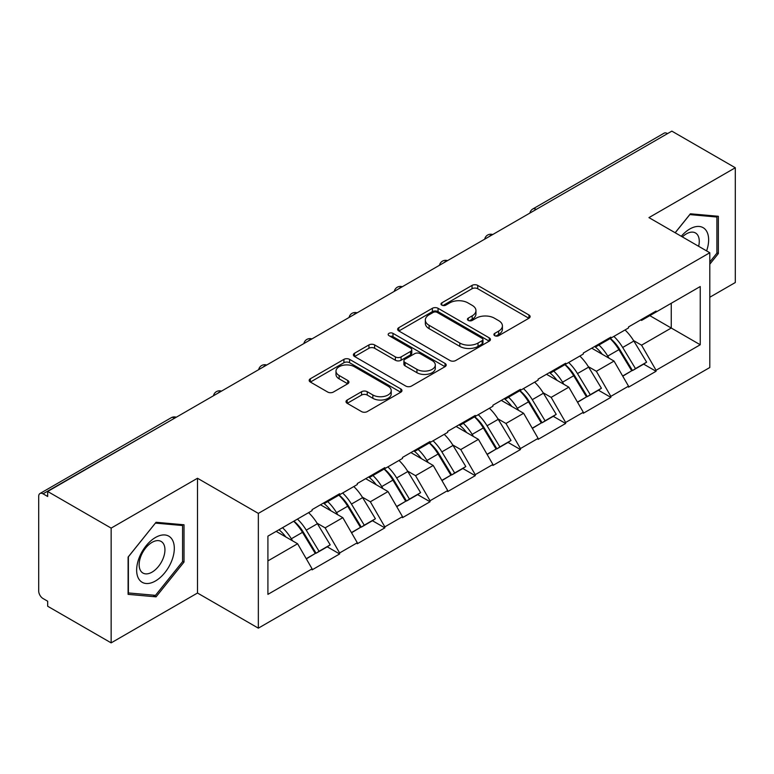 <?xml version="1.0" encoding="UTF-8"?>
<svg xmlns="http://www.w3.org/2000/svg" width="774" height="774" viewBox="0 0 774 774"><rect width="100%" height="100%" fill="white"/><g stroke="black" fill="none" stroke-linecap="round" stroke-linejoin="round"><path stroke-width="1.16" d="M494.731 335.684A2.815 1.625 0 0 0 498.708 335.684L528.932 318.24A4.025 2.322 0 0 0 530.113 316.595A4.025 2.322 0 0 0 528.932 314.96L477.732 285.403A4.025 2.322 0 0 0 472.043 285.403L441.828 302.847A2.815 1.625 0 0 0 441.006 303.998A2.815 1.625 0 0 0 441.828 305.14A2.815 1.625 0 0 0 445.805 305.14L449.723 302.886A12.868 7.43 0 0 1 467.922 302.886L472.188 305.353A12.868 7.43 0 0 1 475.962 310.606A12.868 7.43 0 0 1 472.188 315.86L468.28 318.114A2.815 1.625 0 0 0 467.457 319.265A2.815 1.625 0 0 0 468.28 320.417A2.815 1.625 0 0 0 472.256 320.417L476.174 318.162A12.868 7.43 0 0 1 494.373 318.162L498.64 320.62A12.868 7.43 0 0 1 502.413 325.873A12.868 7.43 0 0 1 498.64 331.127L494.731 333.391A2.815 1.625 0 0 0 493.909 334.542A2.815 1.625 0 0 0 494.731 335.684L494.731 333.391M347.187 400.023A4.025 2.322 0 0 0 346.007 401.658A4.025 2.322 0 0 0 347.187 403.302L361.545 411.594A4.025 2.322 0 0 0 367.234 411.594L400.797 392.215A4.025 2.322 0 0 0 401.977 390.58A4.025 2.322 0 0 0 400.797 388.935L349.606 359.378A4.025 2.322 0 0 0 343.917 359.378L310.355 378.757A4.025 2.322 0 0 0 309.174 380.392A4.025 2.322 0 0 0 310.355 382.037L327.702 392.05A4.025 2.322 0 0 0 333.391 392.05L347.749 383.759A4.025 2.322 0 0 0 348.929 382.114A4.025 2.322 0 0 0 347.749 380.479L339.147 375.506A10.759 6.211 0 0 1 335.993 371.114A10.759 6.211 0 0 1 342.64 365.376A10.759 6.211 0 0 1 354.366 366.721L388.074 386.187A10.759 6.211 0 0 1 391.218 390.58A10.759 6.211 0 0 1 384.581 396.317A10.759 6.211 0 0 1 372.855 394.972L367.234 391.721A4.025 2.322 0 0 0 361.545 391.721L347.187 400.023L347.187 403.302M197.496 478.255L111.146 528.11L47.678 491.471L671.842 131.125L735.3 167.755L648.951 217.61L709.797 252.74L258.342 513.394L197.496 478.255L197.496 593.029L258.342 628.159L258.342 513.394M450.004 360.529A4.025 2.322 0 0 0 455.692 360.529L489.255 341.15A4.025 2.322 0 0 0 490.435 339.505A4.025 2.322 0 0 0 489.255 337.861L438.055 308.304A4.025 2.322 0 0 0 432.366 308.304L398.803 327.683A4.025 2.322 0 0 0 397.633 329.327A4.025 2.322 0 0 0 398.803 330.962L450.004 360.529M390.115 336.293A2.815 1.625 0 0 1 392.979 336.69L392.979 333.352L445.031 363.403A4.025 2.322 0 0 1 446.201 365.038A4.025 2.322 0 0 1 445.031 366.683L411.468 386.062A4.025 2.322 0 0 1 405.779 386.062L354.579 356.504L354.579 353.215A4.025 2.322 0 0 0 353.399 354.86A4.025 2.322 0 0 0 354.579 356.504M354.579 353.215L368.946 344.923A4.025 2.322 0 0 1 374.635 344.923L395.398 356.911A4.025 2.322 0 0 0 401.087 356.911L410.607 351.415A4.025 2.322 0 0 0 411.787 349.771A4.025 2.322 0 0 0 410.607 348.126L388.993 335.645A2.815 1.625 0 0 1 388.171 334.494A2.815 1.625 0 0 1 389.912 332.994A2.815 1.625 0 0 1 392.979 333.352M258.342 628.159L709.797 367.515L709.797 252.74M293.897 521.144A27.458 15.848 -120 0 1 303.292 532.125L316.092 553.255L327.247 546.812L339.622 553.961L339.622 552.955L325.138 527.858L317.108 523.224M339.622 553.961L312.096 569.857L312.096 568.851L267.91 594.364L267.91 536.14L312.096 510.627L312.096 509.631L339.622 493.735L339.622 494.741L357.298 484.534L357.298 483.527L384.823 467.631L384.823 468.638L402.499 458.431L402.499 457.434L430.034 441.538L430.034 442.544L447.711 432.337L447.711 431.331L475.236 415.445L475.236 416.441L492.912 406.234L492.912 405.237L520.438 389.341L520.438 390.348L538.114 380.14L538.114 379.134L565.639 363.248L565.639 364.244L583.315 354.047L583.315 353.041L610.841 337.145L610.841 338.151L628.517 327.944L628.517 326.938L656.052 311.051L656.052 312.048L700.238 286.535L700.238 344.759L656.052 370.272L641.559 345.175L633.538 340.541M610.318 338.451A27.458 15.848 -120 0 1 619.722 349.442L632.513 370.572L643.668 364.128L656.052 371.278L656.052 370.272M656.052 371.278L628.517 387.164L628.517 386.168L610.841 396.365L596.357 371.278L588.327 366.644M565.117 364.554A27.458 15.848 -120 0 1 574.511 375.535L587.311 396.665L598.466 390.231L610.841 397.372L610.841 396.365M610.841 397.372L583.315 413.268L583.315 412.261L565.639 422.469L551.156 397.372L543.125 392.737M519.915 390.647A27.458 15.848 -120 0 1 529.31 401.638L542.11 422.768L553.265 416.325L565.639 423.475L565.639 422.469M565.639 423.475L538.114 439.361L538.114 438.365L520.438 448.562L505.954 423.475L497.924 418.84M474.714 416.751A27.458 15.848 -120 0 1 484.108 427.732L496.908 448.862L508.063 442.418L520.438 449.568L520.438 448.562M520.438 449.568L492.912 465.464L492.912 464.458L475.236 474.665L460.743 449.568L452.722 444.934M429.502 442.844A27.458 15.848 -120 0 1 438.906 453.835L451.697 474.965L462.852 468.522L475.236 475.671L475.236 474.665M475.236 475.671L447.711 491.558L447.711 490.552L430.034 500.759L415.541 475.671L407.511 471.037M384.301 468.947A27.458 15.848 -120 0 1 393.705 479.928L406.495 501.059L417.65 494.615L430.034 501.765L430.034 500.759M430.034 501.765L402.499 517.661L402.499 516.655L384.823 526.862L370.34 501.765L362.309 497.131M339.099 495.041A27.458 15.848 -120 0 1 348.493 506.032L361.294 527.162L372.449 520.718L384.823 527.868L384.823 526.862M384.823 527.868L357.298 543.754L357.298 542.748L339.622 552.955M324.267 502.597L325.138 503.1L339.622 494.741M325.138 527.858L342.814 517.661L320.494 504.774M357.298 542.748L342.814 517.661M369.469 476.503L370.34 477.007L384.823 468.638M370.34 501.765L388.016 491.558L365.705 478.68M402.499 516.655L388.016 491.558M414.671 450.4L415.541 450.903L430.034 442.544M415.541 475.671L433.217 465.464L410.907 452.577M447.711 490.552L433.217 465.464M459.872 424.307L460.743 424.81L475.236 416.441M460.743 449.568L478.419 439.361L456.109 426.484M492.912 464.458L478.419 439.361M505.083 398.213L505.954 398.707L520.438 390.348M505.954 423.475L523.621 413.268L501.31 400.381M538.114 438.365L523.621 413.268M550.285 372.11L551.156 372.613L565.639 364.244M551.156 397.372L568.832 387.164L546.512 374.287M583.315 412.261L568.832 387.164M595.487 346.017L596.357 346.51L610.841 338.151M596.357 371.278L614.034 361.071L591.723 348.184M628.517 386.168L614.034 361.071M667.498 133.631L536.227 209.415M534.379 210.48A6.144 3.551 120 0 1 535.937 209.251A6.144 3.551 60 0 0 532.87 208.941L664.131 133.157A6.144 3.551 60 0 1 667.207 133.467M640.688 319.914L641.559 320.417L656.052 312.048M641.559 345.175L671.261 328.031L671.261 303.273L700.238 286.535M649.821 315.647L700.238 344.759M709.797 297.245L735.3 282.529L735.3 167.755M111.146 528.11L111.146 642.875L47.678 606.245L47.678 601.224L43.044 598.544A6.144 3.551 -120 0 1 38.7 591.017L38.7 496.327A6.144 3.551 -120 0 1 39.977 493.512A6.144 3.551 -120 0 1 43.044 493.822L47.678 496.492L47.678 491.471M111.146 642.875L197.496 593.029M267.91 560.908L297.603 543.754L276.163 531.38M312.096 568.851L297.603 543.754M619.084 349.935L620.516 350.757M573.882 376.029L575.314 376.861M528.681 402.132L530.113 402.954M483.469 428.225L484.911 429.057M438.268 454.328L439.7 455.151M393.066 480.422L394.498 481.254M347.865 506.525L349.297 507.347M302.653 532.618L304.095 533.45M709.797 264.205L718.349 253.572L718.349 216.285L690.389 213.788L675.151 232.742M184.018 524.782L156.058 522.286L128.097 557.067L128.097 594.355L156.058 596.851L184.018 562.059L184.018 524.782M495.853 336.09L498.64 334.474A12.868 7.43 0 0 0 502.413 329.221L502.413 325.873M475.962 310.606L475.962 313.954A12.868 7.43 0 0 1 472.188 319.207L469.402 320.813M528.874 318.269L477.732 288.741A4.025 2.322 0 0 0 472.043 288.741L442.951 305.546M489.197 341.179L438.055 311.651A4.025 2.322 0 0 0 432.366 311.651L398.862 331.001M482.144 340.657A2.815 1.625 0 0 0 482.966 339.505A2.815 1.625 0 0 0 482.144 338.354L437.204 312.415A2.815 1.625 0 0 0 433.227 312.415L429.096 314.795A12.868 7.43 0 0 0 425.332 320.049A12.868 7.43 0 0 0 429.096 325.303L459.814 343.037A12.868 7.43 0 0 0 478.022 343.037L482.144 340.657L482.144 344.004A2.815 1.625 0 0 0 482.966 342.853L482.966 339.505M425.332 320.049L425.332 323.397A12.868 7.43 0 0 0 429.096 328.65L429.096 325.303M482.144 344.004L478.022 346.384A12.868 7.43 0 0 1 459.814 346.384L429.096 328.65M354.637 356.533L368.946 348.271L368.946 344.923M411.787 349.771L411.787 353.118A4.025 2.322 0 0 1 410.607 354.753L401.087 360.258A4.025 2.322 0 0 1 395.398 360.258L374.635 348.271A4.025 2.322 0 0 0 368.946 348.271M392.979 336.69L444.973 366.712M416.944 369.353A10.759 6.211 0 0 0 428.67 370.698A10.759 6.211 0 0 0 435.307 364.96A10.759 6.211 0 0 0 432.153 360.568L420.282 353.708A4.025 2.322 0 0 0 414.593 353.708L405.063 359.213A4.025 2.322 0 0 0 403.883 360.858A4.025 2.322 0 0 0 405.063 362.493L416.944 369.353L416.944 372.7A10.759 6.211 0 0 0 428.67 374.045A10.759 6.211 0 0 0 435.307 368.308L435.307 364.96M403.883 360.858L403.883 364.196A4.025 2.322 0 0 0 405.063 365.841L405.063 362.493M416.944 372.7L405.063 365.841M391.218 390.58L391.218 393.918A10.759 6.211 0 0 1 384.581 399.665A10.759 6.211 0 0 1 372.855 398.31L367.234 395.069A4.025 2.322 0 0 0 361.545 395.069L347.236 403.331M335.993 371.114L335.993 374.461A10.759 6.211 0 0 0 339.147 378.854L339.147 375.506M347.7 383.788L339.147 378.854M400.748 392.254L349.606 362.725A4.025 2.322 0 0 0 343.917 362.725L310.403 382.066M716.898 252.73L718.349 253.572M182.567 561.227L184.018 562.059M153.097 595.138L156.058 596.851M625.024 329.956A33.601 19.398 60 0 1 633.838 341.034L622.683 347.478A33.601 19.398 -120 0 0 613.869 336.4M622.683 347.478L635.473 368.608L646.629 362.164L633.838 341.034M632.513 370.572L635.473 368.608M643.668 364.128L646.629 362.164M594.664 346.491A27.458 15.848 60 0 1 602.23 354.26M598.95 345.02A33.601 19.398 60 0 1 607.754 356.088L609.022 358.178M622.77 376.193L631.71 370.775L618.91 349.654A33.601 19.398 -120 0 0 610.106 338.577M631.71 370.775L622.654 376.009M579.823 356.059A33.601 19.398 60 0 1 588.627 367.137L577.472 373.571A33.601 19.398 -120 0 0 568.667 362.503M577.472 373.571L590.272 394.701L601.427 388.258L588.627 367.137M587.311 396.665L590.272 394.701M598.466 390.231L601.427 388.258M549.453 372.584A27.458 15.848 60 0 1 557.028 380.353M553.749 371.114A33.601 19.398 60 0 1 562.553 382.192L563.811 384.272M577.559 402.296L586.508 396.878L573.708 375.748A33.601 19.398 -120 0 0 564.904 364.67M586.508 396.878L577.452 402.103M534.621 382.153A33.601 19.398 60 0 1 543.425 393.231L532.27 399.674A33.601 19.398 -120 0 0 523.466 388.596M532.27 399.674L545.07 420.795L556.225 414.361L543.425 393.231M542.11 422.768L545.07 420.795M553.265 416.325L556.225 414.361M504.251 398.687A27.458 15.848 60 0 1 511.827 406.456M508.547 397.217A33.601 19.398 60 0 1 517.351 408.285L518.609 410.375M532.357 428.39L541.297 422.972L528.507 401.841A33.601 19.398 -120 0 0 519.702 390.773M541.297 422.972L532.251 428.196M489.42 408.256A33.601 19.398 60 0 1 498.224 419.324L487.069 425.768A33.601 19.398 -120 0 0 478.264 414.7M487.069 425.768L499.869 446.898L511.024 440.454L498.224 419.324M496.908 448.862L499.869 446.898M508.063 442.418L511.024 440.454M459.05 424.781A27.458 15.848 60 0 1 466.625 432.55M463.336 423.31A33.601 19.398 60 0 1 472.15 434.388L473.407 436.468M487.156 454.493L496.095 449.075L483.305 427.945A33.601 19.398 -120 0 0 474.491 416.867M496.095 449.075L487.039 454.299M444.218 434.349A33.601 19.398 60 0 1 453.022 445.427L441.867 451.871A33.601 19.398 -120 0 0 433.063 440.793M441.867 451.871L454.657 472.991L465.813 466.558L453.022 445.427M451.697 474.965L454.657 472.991M462.852 468.522L465.813 466.558M413.848 450.884A27.458 15.848 60 0 1 421.424 458.653M418.134 449.413A33.601 19.398 60 0 1 426.938 460.482L428.206 462.571M441.954 480.586L450.894 475.168L438.094 454.038A33.601 19.398 -120 0 0 429.289 442.97M450.894 475.168L441.838 480.393M399.007 460.453A33.601 19.398 60 0 1 407.821 471.521L396.665 477.964A33.601 19.398 -120 0 0 387.851 466.896M396.665 477.964L409.456 499.095L420.611 492.651L407.821 471.521M406.495 501.059L409.456 499.095M417.65 494.615L420.611 492.651M368.647 476.978A27.458 15.848 60 0 1 376.212 484.747M372.933 475.507A33.601 19.398 60 0 1 381.737 486.585L383.004 488.665M396.752 506.689L405.692 501.271L392.892 480.141A33.601 19.398 -120 0 0 384.088 469.063M405.692 501.271L396.636 506.496M706.594 250.892A26.635 15.383 120 0 0 706.12 230.449A26.635 15.383 120 0 0 681.275 236.273M698.632 246.296A18.237 10.526 120 0 0 697.548 234.87A18.237 10.526 120 0 0 695.497 232.964A18.237 10.526 120 0 0 682.378 236.912M689.75 214.582L716.898 217.03L716.898 253.156L709.797 261.989M715.108 215.994L716.898 217.03M675.209 232.771L689.808 214.611M139.165 579.523A26.635 15.383 120 0 0 164.891 572.625A26.635 15.383 120 0 0 171.789 538.936A26.635 15.383 120 0 0 146.063 545.834A26.635 15.383 120 0 0 139.165 579.523M140.878 571.144A18.237 10.526 120 0 0 142.929 573.041A18.237 10.526 120 0 0 159.899 564.527A18.237 10.526 120 0 0 163.217 543.358A18.237 10.526 120 0 0 161.166 541.461A18.237 10.526 120 0 0 144.196 549.966A18.237 10.526 120 0 0 140.878 571.144M155.477 523.108L182.567 525.527L182.567 561.653L155.477 595.351L128.387 592.932L128.387 556.806L155.419 523.069M180.777 524.491L182.567 525.527M353.805 486.546A33.601 19.398 60 0 1 362.609 497.624L351.454 504.067A33.601 19.398 -120 0 0 342.65 492.99M351.454 504.067L364.254 525.188L375.409 518.754L362.609 497.624M361.294 527.162L364.254 525.188M372.449 520.718L375.409 518.754M323.435 503.081A27.458 15.848 60 0 1 331.011 510.85M327.731 501.61A33.601 19.398 60 0 1 336.535 512.678L337.793 514.758M351.541 532.783L360.491 527.365L347.69 506.235A33.601 19.398 -120 0 0 338.886 495.167M360.491 527.365L351.435 532.589M308.603 512.649A33.601 19.398 60 0 1 317.408 523.717L306.252 530.161A33.601 19.398 -120 0 0 297.448 519.083M306.252 530.161L319.052 551.291L330.208 544.848L317.408 523.717M316.092 553.255L319.052 551.291M327.247 546.812L330.208 544.848M278.969 529.755A27.458 15.848 60 0 1 285.809 536.943M282.52 527.704A33.601 19.398 60 0 1 291.334 538.781L292.591 540.862M306.34 558.886L315.279 553.468L302.489 532.338A33.601 19.398 -120 0 0 293.685 521.26M315.279 553.468L306.233 558.693M174.605 418.202L43.044 493.822M175.872 417.467A6.144 3.551 -60 0 0 174.314 418.028A6.144 3.551 -120 0 0 171.238 417.728L39.977 493.512M489.178 236.583A6.144 3.551 120 0 1 490.735 235.344A6.144 3.551 -60 0 1 492.293 234.783M443.976 262.676A6.144 3.551 120 0 1 445.534 261.448A6.144 3.551 -60 0 1 447.091 260.877M398.765 288.779A6.144 3.551 120 0 1 400.332 287.541A6.144 3.551 -60 0 1 401.89 286.98M353.563 314.873A6.144 3.551 120 0 1 355.121 313.644A6.144 3.551 -60 0 1 356.688 313.073M308.362 340.976A6.144 3.551 120 0 1 309.919 339.738A6.144 3.551 -60 0 1 311.487 339.176M263.16 367.07A6.144 3.551 120 0 1 264.718 365.841A6.144 3.551 -60 0 1 266.275 365.27M217.958 393.173A6.144 3.551 120 0 1 219.516 391.934A6.144 3.551 -60 0 1 221.074 391.363M498.64 334.474L498.64 331.127M468.28 320.417L468.28 318.114M472.188 319.207L472.188 315.86M441.828 305.14L441.828 302.847M472.043 288.741L472.043 285.403M477.732 288.741L477.732 285.403M528.932 318.24L528.932 314.96M398.803 330.962L398.803 327.683M432.366 311.651L432.366 308.304M438.055 311.651L438.055 308.304M489.255 341.15L489.255 337.861M459.814 346.384L459.814 343.037M478.022 346.384L478.022 343.037M374.635 348.271L374.635 344.923M395.398 360.258L395.398 356.911M401.087 360.258L401.087 356.911M410.607 354.753L410.607 351.415M445.031 366.683L445.031 363.403M361.545 395.069L361.545 391.721M367.234 395.069L367.234 391.721M372.855 398.31L372.855 394.972M347.749 383.759L347.749 380.479M310.355 382.037L310.355 378.757M343.917 362.725L343.917 359.378M349.606 362.725L349.606 359.378M400.797 392.215L400.797 388.935M618.91 349.654L607.754 356.088M573.708 375.748L562.553 382.192M528.507 401.841L517.351 408.285M483.305 427.945L472.15 434.388M438.094 454.038L426.938 460.482M392.892 480.141L381.737 486.585M347.69 506.235L336.535 512.678M302.489 532.338L291.334 538.781M532.87 208.941A6.144 6.144 0 0 0 529.909 213.063M492.709 234.541A6.144 6.144 0 0 0 484.708 239.156M447.507 260.644A6.144 6.144 0 0 0 439.506 265.259M402.296 286.738A6.144 6.144 0 0 0 394.305 291.353M357.095 312.841A6.144 6.144 0 0 0 349.093 317.456M311.893 338.935A6.144 6.144 0 0 0 303.892 343.55M266.691 365.038A6.144 6.144 0 0 0 258.69 369.653M221.49 391.131A6.144 6.144 0 0 0 213.489 395.746M176.278 417.225A6.144 6.144 0 0 0 171.238 417.728"/></g></svg>
